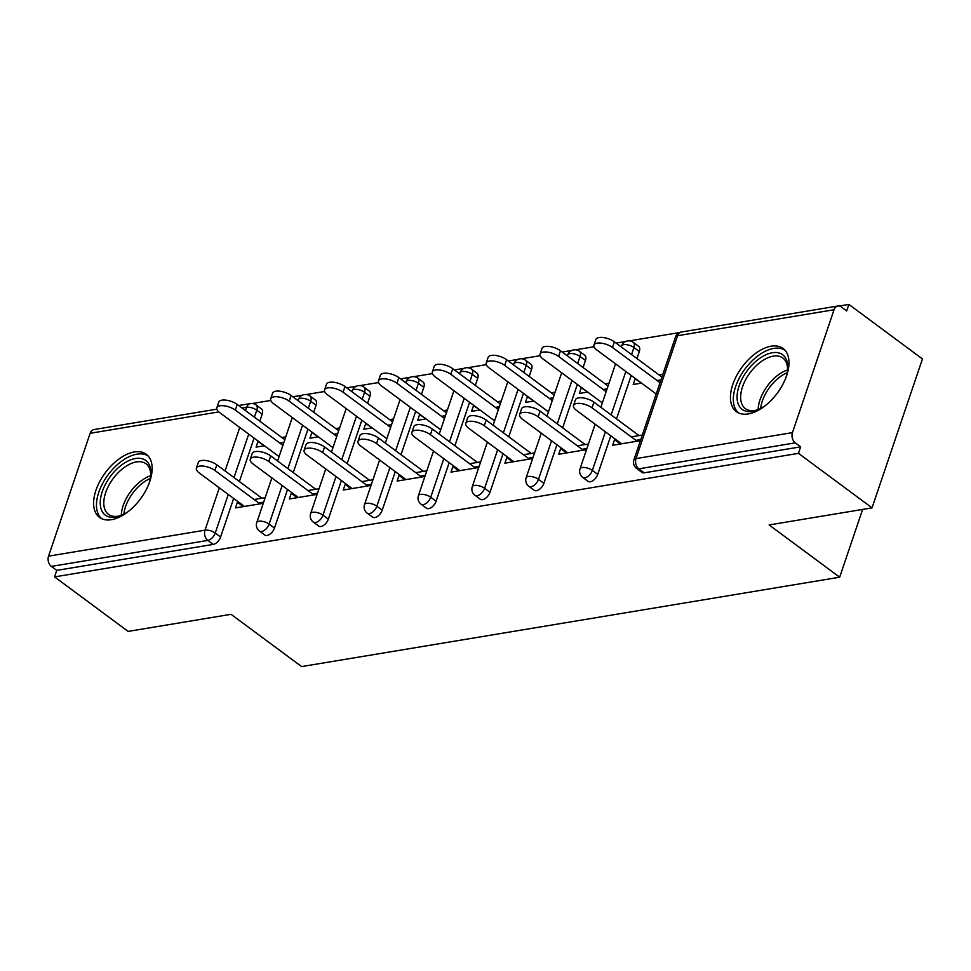<?xml version="1.0" encoding="UTF-8"?>
<svg xmlns="http://www.w3.org/2000/svg" width="971" height="971" viewBox="0 0 971 971"><rect width="100%" height="100%" fill="white"/><g stroke="black" fill="none" stroke-linecap="round" stroke-linejoin="round"><path stroke-width="1.46" d="M771.192 346.198A39.289 21.908 -53.5 0 0 736.661 375.619A39.289 21.908 -53.5 0 0 736.334 411.631A39.289 21.908 -53.5 0 0 748.265 413.925A39.289 21.908 -53.5 0 0 782.784 384.492A39.289 21.908 -53.5 0 0 783.112 348.492A39.289 21.908 -53.5 0 0 771.192 346.198M134.338 451.964A39.289 21.908 -53.5 0 0 99.819 481.398A39.289 21.908 -53.5 0 0 99.491 517.397A39.289 21.908 -53.5 0 0 111.41 519.691A39.289 21.908 -53.5 0 0 145.929 490.27A39.289 21.908 -53.5 0 0 146.269 454.258A39.289 21.908 -53.5 0 0 134.338 451.964M848.872 304.421L846.663 310.938L841.299 306.957A7.562 5.438 80.6 0 0 837.852 306.011A7.562 5.438 80.6 0 0 834.053 309.737L792.457 432.605A7.562 5.438 80.6 0 0 795.298 442.849L800.674 446.83L798.465 453.348L872.043 507.857L922.45 358.93L848.872 304.421L839.223 306.023M679.591 332.543L629.426 340.87M625.712 341.489L616.075 343.091M594.034 346.744L575.548 349.815M571.834 350.434L562.197 352.036M540.155 355.689L521.67 358.772M517.956 359.379L508.319 360.981M486.289 364.647L467.791 367.718M464.077 368.337L454.44 369.927M432.411 373.592L413.913 376.663M410.199 377.282L400.562 378.884M378.532 382.538L360.035 385.608M356.321 386.227L346.683 387.83M324.654 391.483L306.156 394.554M302.454 395.173L292.817 396.775M270.775 400.44L252.29 403.511M640.399 440.664L612.64 445.276L614.546 439.632L619.255 443.116L620.396 442.934M635.944 440.349L640.787 439.547M641.54 383.108L633.213 384.492L635.119 378.848L640.375 382.246M586.52 449.622L558.762 454.234L560.668 448.59L565.377 452.073L566.518 451.879M582.066 449.294L586.909 448.493M587.673 392.066L579.335 393.449L581.241 387.805L586.496 391.192M532.654 458.567L504.884 463.179L506.789 457.535L511.499 461.019L512.639 460.824M528.188 458.251L533.03 457.438M533.795 401.011L525.457 402.395L527.362 396.751L532.618 400.137M478.776 467.512L451.005 472.124L452.911 466.481L457.62 469.964L458.773 469.77M474.309 467.197L479.152 466.383M479.917 409.956L471.578 411.34L473.496 405.696L478.739 409.094M424.897 476.458L397.127 481.07L399.045 475.426L403.742 478.909L404.895 478.727M420.431 476.142L425.274 475.341M426.038 418.902L417.7 420.285L419.618 414.641L424.873 418.04M371.019 485.415L343.249 490.027L345.166 484.383L349.863 487.867L351.017 487.673M366.553 485.087L371.395 484.286M372.16 427.847L363.822 429.243L365.739 423.587L370.995 426.985M317.141 494.36L289.382 498.973L291.288 493.329L295.985 496.812L297.138 496.618M312.686 494.033L317.529 493.232M318.282 436.804L309.955 438.188L311.861 432.544L317.116 435.93M872.043 507.857L769.129 524.947L839.672 577.211L862.624 509.411M839.672 577.211L301.605 666.579L231.049 614.315L128.136 631.405L54.558 576.895L56.755 570.39L213.207 544.403L207.83 540.422L51.39 566.409L56.755 570.39M51.39 566.409A7.562 5.438 -99.4 0 1 48.55 556.152L90.145 433.284A7.562 5.438 -99.4 0 1 93.944 429.558L216.824 409.155M263.262 503.306L235.504 507.918L237.41 502.274L242.119 505.757L243.26 505.563M258.808 502.99L263.651 502.177M264.403 445.75L256.077 447.133L257.983 441.489L263.238 444.876M798.465 453.348L54.558 576.895M265.18 497.662L254.099 499.507M238.563 502.08L237.41 502.274M279.951 443.164L283.835 442.521M285.753 436.877L281.857 437.52M639.319 351.514L633.942 347.533A7.562 4.212 126.5 0 0 633.262 342.326L638.639 346.307A7.562 4.212 126.5 0 1 639.319 351.514L636.94 358.554M631.211 375.461L616.512 418.902M610.783 435.809L597.735 474.394A7.562 4.212 126.5 0 1 590.344 481.762A7.562 4.212 126.5 0 1 588.05 481.325L582.673 477.344A7.562 4.212 126.5 0 0 584.967 477.781A7.562 4.212 -53.5 0 0 592.359 470.413L597.735 474.394M800.674 446.83L644.222 472.816A7.562 4.212 126.5 0 1 641.928 472.379L636.551 468.398A7.562 4.212 126.5 0 0 638.845 468.835L644.222 472.816M262.182 414.156L256.805 410.175A7.562 4.212 126.5 0 0 256.126 404.968L261.502 408.949A7.562 4.212 126.5 0 1 262.182 414.156L259.803 421.183M254.086 438.103L239.376 481.531M233.659 498.451L220.599 537.024A7.562 4.212 126.5 0 1 213.207 544.403M588.438 443.978L577.357 445.81M561.821 448.396L560.668 448.59M609.011 383.193L605.115 383.836M603.209 389.48L607.106 388.837M531.562 369.417L526.197 365.436A7.562 4.212 126.5 0 0 525.505 360.217L530.882 364.21A7.562 4.212 126.5 0 1 531.562 369.417L529.183 376.445M523.466 393.352L508.755 436.792M503.039 453.712L489.979 492.285A7.562 4.212 126.5 0 1 482.587 499.664A7.562 4.212 126.5 0 1 480.293 499.215L474.928 495.234A7.562 4.212 126.5 0 0 477.222 495.683A7.562 4.212 -53.5 0 0 484.602 488.304L489.979 492.285M480.681 461.868L469.612 463.713M454.064 466.286L452.911 466.481M501.254 401.084L497.37 401.727M495.453 407.371L499.349 406.728M423.817 387.308L418.44 383.327A7.562 4.212 126.5 0 0 417.761 378.12L423.125 382.101A7.562 4.212 126.5 0 1 423.817 387.308L421.438 394.335M415.709 411.255L401.011 454.695M395.282 471.603L382.222 510.188A7.562 4.212 126.5 0 1 374.842 517.555A7.562 4.212 126.5 0 1 372.548 517.118L367.172 513.137A7.562 4.212 126.5 0 0 369.466 513.574A7.562 4.212 -53.5 0 0 376.845 506.207L382.222 510.188M372.925 479.771L361.855 481.604M346.307 484.189L345.166 484.383M393.51 418.987L389.614 419.63M387.708 425.274L391.592 424.63M316.06 405.21L310.684 401.229A7.562 4.212 126.5 0 0 310.004 396.01L315.381 399.991A7.562 4.212 126.5 0 1 316.06 405.21L313.682 412.238M307.953 429.146L293.254 472.586M287.525 489.505L274.465 528.078A7.562 4.212 126.5 0 1 267.086 535.458A7.562 4.212 126.5 0 1 264.792 535.009L259.415 531.028A7.562 4.212 126.5 0 0 261.709 531.477A7.562 4.212 -53.5 0 0 269.101 524.097L274.465 528.078M339.632 427.932L335.735 428.575M333.83 434.219L337.714 433.576M319.058 488.716L307.977 490.549M292.441 493.134L291.288 493.329M369.939 396.265L364.562 392.272A7.562 4.212 126.5 0 0 363.882 387.065L369.259 391.046A7.562 4.212 126.5 0 1 369.939 396.265L367.56 403.293M361.831 420.2L347.133 463.64M341.404 480.548L328.344 519.133A7.562 4.212 126.5 0 1 320.964 526.5A7.562 4.212 126.5 0 1 318.67 526.064L313.293 522.082A7.562 4.212 126.5 0 0 315.587 522.519A7.562 4.212 -53.5 0 0 322.967 515.152L328.344 519.133M447.376 410.029L443.492 410.684M441.574 416.328L445.471 415.673M426.803 470.814L415.734 472.659M400.186 475.244L399.045 475.426M477.696 378.362L472.319 374.381A7.562 4.212 126.5 0 0 471.627 369.174L477.004 373.155A7.562 4.212 126.5 0 1 477.696 378.362L475.317 385.39M469.588 402.31L454.889 445.738M449.16 462.657L436.1 501.242A7.562 4.212 126.5 0 1 428.721 508.61A7.562 4.212 126.5 0 1 426.427 508.173L421.05 504.192A7.562 4.212 126.5 0 0 423.344 504.629A7.562 4.212 -53.5 0 0 430.723 497.249L436.1 501.242M555.133 392.138L551.249 392.782M549.331 398.426L553.227 397.782M534.56 452.923L523.478 454.756M507.942 457.341L506.789 457.535M585.44 360.472L580.063 356.491A7.562 4.212 126.5 0 0 579.384 351.271L584.76 355.252A7.562 4.212 126.5 0 1 585.44 360.472L583.061 367.499M577.344 384.407L562.634 427.847M556.917 444.754L543.857 483.34A7.562 4.212 126.5 0 1 536.465 490.719A7.562 4.212 126.5 0 1 534.171 490.27L528.794 486.289A7.562 4.212 126.5 0 0 531.088 486.726A7.562 4.212 -53.5 0 0 538.48 479.358L543.857 483.34M662.89 374.236L658.993 374.891M657.088 380.535L660.972 379.879M642.317 435.02L631.235 436.865M615.699 439.45L614.546 439.632M196.397 468.119L198.302 462.475A11.336 4.697 18.7 0 1 205.67 460.509A11.336 4.697 18.7 0 1 216.812 464.818L214.894 470.462A11.336 4.697 -161.3 0 0 203.752 466.153A11.336 4.697 -161.3 0 0 196.397 468.119A11.336 4.697 -161.3 0 0 199.358 473.035L244.437 506.437M216.812 464.818L261.891 498.208M214.894 470.462L259.973 503.852M216.824 407.759L218.73 402.115A11.336 4.697 18.7 0 1 226.097 400.161A11.336 4.697 18.7 0 1 237.24 404.47L235.322 410.114A11.336 4.697 -161.3 0 0 224.18 405.805A11.336 4.697 -161.3 0 0 216.824 407.759A11.336 4.697 -161.3 0 0 219.786 412.687L279.078 456.613M282.889 445.337L235.322 410.114M284.794 439.693L237.24 404.47M128.451 511.389A33.997 18.959 126.5 0 1 120.817 515.637A33.997 18.959 126.5 0 1 115.646 517.13A33.997 18.959 126.5 0 1 102.246 491.69A33.997 18.959 126.5 0 1 135.479 458.518A33.997 18.959 126.5 0 1 150.796 475.171A33.997 18.959 126.5 0 1 148.951 483.716M150.675 476.3A31.485 17.563 -53.5 0 0 145.99 463.762A31.485 17.563 -53.5 0 0 136.426 461.929A31.485 17.563 -53.5 0 0 108.764 485.512A31.485 17.563 -53.5 0 0 108.497 514.363A31.485 17.563 -53.5 0 0 118.061 516.196A31.485 17.563 -53.5 0 0 121.848 515.2M148.187 456.018A39.034 21.775 -53.5 0 0 136.947 454.173A39.034 21.775 -53.5 0 0 102.962 482.83A39.034 21.775 -53.5 0 0 101.737 518.72M765.306 405.623A33.997 18.959 126.5 0 1 757.659 409.871A33.997 18.959 126.5 0 1 737.729 402.455A33.997 18.959 126.5 0 1 747.185 370.752A33.997 18.959 126.5 0 1 774.749 352.497A33.997 18.959 126.5 0 1 787.639 369.405A33.997 18.959 126.5 0 1 785.806 377.95M787.517 370.521A31.485 17.563 -53.5 0 0 782.832 357.996A31.485 17.563 -53.5 0 0 749.988 372.828A31.485 17.563 -53.5 0 0 745.352 408.597A31.485 17.563 -53.5 0 0 758.703 409.434M785.029 350.252A39.034 21.775 -53.5 0 0 744.927 369.077A39.034 21.775 -53.5 0 0 738.579 412.954M250.263 459.174L252.181 453.518A11.336 4.697 18.7 0 1 259.548 451.564A11.336 4.697 18.7 0 1 270.678 455.872L268.773 461.516A11.336 4.697 -161.3 0 0 257.631 457.207A11.336 4.697 -161.3 0 0 250.263 459.174A11.336 4.697 -161.3 0 0 253.237 464.089L298.315 497.492M270.678 455.872L315.757 489.263M268.773 461.516L313.851 494.907M304.141 450.216L306.059 444.572A11.336 4.697 18.7 0 1 313.415 442.618A11.336 4.697 18.7 0 1 324.557 446.915L322.651 452.559A11.336 4.697 -161.3 0 0 311.509 448.262A11.336 4.697 -161.3 0 0 304.141 450.216A11.336 4.697 -161.3 0 0 307.103 455.144L352.182 488.534M324.557 446.915L369.635 480.317M322.651 452.559L367.73 485.961M358.02 441.271L359.925 435.627A11.336 4.697 18.7 0 1 367.293 433.661A11.336 4.697 18.7 0 1 378.435 437.97L376.53 443.613A11.336 4.697 -161.3 0 0 365.387 439.305A11.336 4.697 -161.3 0 0 358.02 441.271A11.336 4.697 -161.3 0 0 360.981 446.199L406.06 479.589M378.435 437.97L423.514 471.36M376.53 443.613L421.608 477.004M411.898 432.326L413.804 426.682A11.336 4.697 18.7 0 1 421.171 424.715A11.336 4.697 18.7 0 1 432.313 429.024L430.408 434.668A11.336 4.697 -161.3 0 0 419.266 430.359A11.336 4.697 -161.3 0 0 411.898 432.326A11.336 4.697 -161.3 0 0 414.86 437.253L459.938 470.644M432.313 429.024L477.392 462.414M430.408 434.668L475.487 468.058M465.777 423.38L467.682 417.736A11.336 4.697 18.7 0 1 475.05 415.77A11.336 4.697 18.7 0 1 486.192 420.079L484.274 425.723A11.336 4.697 -161.3 0 0 473.144 421.414A11.336 4.697 -161.3 0 0 465.777 423.38A11.336 4.697 -161.3 0 0 468.738 428.296L513.817 461.698M486.192 420.079L531.271 453.469M484.274 425.723L529.353 459.113M270.691 398.814L272.608 393.17A11.336 4.697 18.7 0 1 279.976 391.216A11.336 4.697 18.7 0 1 291.118 395.513L289.2 401.157A11.336 4.697 -161.3 0 0 278.058 396.86A11.336 4.697 -161.3 0 0 270.691 398.814A11.336 4.697 -161.3 0 0 273.664 403.742L332.944 447.667M336.767 436.392L289.2 401.157M338.673 430.748L291.118 395.513M324.569 389.869L326.487 384.225A11.336 4.697 18.7 0 1 333.854 382.258A11.336 4.697 18.7 0 1 344.984 386.567L343.079 392.211A11.336 4.697 -161.3 0 0 331.936 387.902A11.336 4.697 -161.3 0 0 324.569 389.869A11.336 4.697 -161.3 0 0 327.543 394.796L386.822 438.71M390.645 427.446L343.079 392.211M392.551 421.802L344.984 386.567M378.447 380.923L380.353 375.279A11.336 4.697 18.7 0 1 387.72 373.313A11.336 4.697 18.7 0 1 398.863 377.622L396.957 383.266A11.336 4.697 -161.3 0 0 385.815 378.957A11.336 4.697 -161.3 0 0 378.447 380.923A11.336 4.697 -161.3 0 0 381.409 385.851L440.7 429.765M444.512 418.501L396.957 383.266M446.429 412.857L398.863 377.622M432.326 371.978L434.231 366.334A11.336 4.697 18.7 0 1 441.599 364.368A11.336 4.697 18.7 0 1 452.741 368.677L450.835 374.32A11.336 4.697 -161.3 0 0 439.693 370.012A11.336 4.697 -161.3 0 0 432.326 371.978A11.336 4.697 -161.3 0 0 435.287 376.894L494.579 420.819M498.39 409.556L450.835 374.32M500.308 403.912L452.741 368.677M486.204 363.02L488.11 357.377A11.336 4.697 18.7 0 1 495.477 355.422A11.336 4.697 18.7 0 1 506.619 359.719L504.702 365.363A11.336 4.697 -161.3 0 0 493.571 361.066A11.336 4.697 -161.3 0 0 486.204 363.02A11.336 4.697 -161.3 0 0 489.166 367.948L548.457 411.874M552.268 400.598L504.702 365.363M554.174 394.954L506.619 359.719M519.655 414.423L521.561 408.779A11.336 4.697 18.7 0 1 528.928 406.825A11.336 4.697 18.7 0 1 540.07 411.121L538.152 416.765A11.336 4.697 -161.3 0 0 527.01 412.469A11.336 4.697 -161.3 0 0 519.655 414.423A11.336 4.697 -161.3 0 0 522.616 419.351L567.695 452.741M540.07 411.121L585.149 444.524M538.152 416.765L583.231 450.168M540.082 354.075L541.988 348.431A11.336 4.697 18.7 0 1 549.355 346.465A11.336 4.697 18.7 0 1 560.498 350.774L558.58 356.418A11.336 4.697 -161.3 0 0 547.438 352.109A11.336 4.697 -161.3 0 0 540.082 354.075A11.336 4.697 -161.3 0 0 543.044 359.003L602.336 402.929M606.147 391.653L558.58 356.418M608.052 386.009L560.498 350.774M573.521 405.477L575.439 399.834A11.336 4.697 18.7 0 1 582.806 397.867A11.336 4.697 18.7 0 1 593.949 402.176L592.031 407.82A11.336 4.697 -161.3 0 0 580.889 403.511A11.336 4.697 -161.3 0 0 573.521 405.477A11.336 4.697 -161.3 0 0 576.495 410.405L621.574 443.796M593.949 402.176L639.015 435.578M592.031 407.82L637.11 441.222M593.949 345.13L595.866 339.486A11.336 4.697 18.7 0 1 603.234 337.52A11.336 4.697 18.7 0 1 614.376 341.828L612.458 347.472A11.336 4.697 -161.3 0 0 601.316 343.164A11.336 4.697 -161.3 0 0 593.949 345.13A11.336 4.697 -161.3 0 0 596.922 350.058L656.202 393.971M660.025 382.708L612.458 347.472M661.931 377.064L614.376 341.828M48.55 556.152L205.002 530.178L219.325 487.843M225.054 470.923L239.752 427.483M245.481 410.575L246.585 407.298L242.082 408.051M218.827 411.91L90.145 433.284M228.282 494.47L215.222 533.043A7.562 4.212 -53.5 0 1 207.83 540.422A7.562 5.438 -99.4 0 1 205.002 530.178A7.562 3.131 18.7 0 1 215.222 533.043L220.599 537.024M254.426 417.202L256.805 410.175A7.562 3.131 18.7 0 0 246.585 407.298A7.562 5.438 -99.4 0 1 250.384 403.584L238.672 405.526M834.053 309.737L677.6 335.711L636.005 458.591L792.457 432.605M795.298 442.849L638.845 468.835A7.562 5.438 80.6 0 1 636.005 458.591A7.562 3.131 -161.3 0 0 633.893 459.902A7.562 7.562 0 0 0 636.551 468.398M837.852 306.011L681.399 331.997A7.562 5.438 80.6 0 0 677.6 335.711A7.562 3.131 -161.3 0 0 675.488 337.022L633.893 459.902M248.71 434.11L233.999 477.55M308.305 408.257L310.684 401.229A7.562 3.131 18.7 0 0 300.464 398.353A7.562 3.131 -161.3 0 0 298.352 399.664L298.024 400.635M282.148 485.512L269.101 524.097A7.562 3.131 18.7 0 0 258.881 521.221A7.562 3.131 -161.3 0 0 256.757 522.532A7.562 7.562 0 0 0 259.415 531.028M302.576 425.164L287.877 468.605M363.882 387.065A7.562 7.562 0 0 0 352.23 390.718A7.562 3.131 -161.3 0 1 354.342 389.407A7.562 3.131 18.7 0 1 364.562 392.272L362.183 399.312M356.454 416.219L341.756 459.659M336.027 476.567L322.967 515.152A7.562 3.131 18.7 0 0 312.747 512.275A7.562 3.131 -161.3 0 0 310.635 513.586A7.562 7.562 0 0 0 313.293 522.082M417.761 378.12A7.562 7.562 0 0 0 406.096 381.773A7.562 3.131 -161.3 0 1 408.221 380.462A7.562 3.131 18.7 0 1 418.44 383.327L416.061 390.354M410.332 407.274L395.634 450.714M389.905 467.621L376.845 506.207A7.562 3.131 18.7 0 0 366.625 503.33A7.562 3.131 -161.3 0 0 364.513 504.641A7.562 7.562 0 0 0 367.172 513.137M471.627 369.174A7.562 7.562 0 0 0 459.975 372.815A7.562 3.131 -161.3 0 1 462.099 371.505A7.562 3.131 18.7 0 1 472.319 374.381L469.94 381.409M464.211 398.328L449.512 441.756M443.783 458.676L430.723 497.249A7.562 3.131 18.7 0 0 420.504 494.385A7.562 3.131 -161.3 0 0 418.392 495.696A7.562 7.562 0 0 0 421.05 504.192M525.505 360.217A7.562 7.562 0 0 0 513.853 363.87A7.562 3.131 -161.3 0 1 515.977 362.559A7.562 3.131 18.7 0 1 526.197 365.436L523.818 372.463M518.089 389.371L503.391 432.811M497.662 449.731L484.602 488.304A7.562 3.131 18.7 0 0 474.382 485.427A7.562 3.131 -161.3 0 0 472.258 486.738A7.562 7.562 0 0 0 474.928 495.234M579.384 351.271A7.562 7.562 0 0 0 567.732 354.925A7.562 3.131 -161.3 0 1 569.843 353.614A7.562 3.131 18.7 0 1 580.063 356.491L577.684 363.518M571.968 380.426L557.257 423.866M551.54 440.773L538.48 479.358A7.562 3.131 18.7 0 0 528.26 476.482A7.562 3.131 -161.3 0 0 526.136 477.793A7.562 7.562 0 0 0 528.794 486.289M633.262 342.326A7.562 7.562 0 0 0 621.61 345.979A7.562 3.131 -161.3 0 1 623.722 344.669A7.562 3.131 18.7 0 1 633.942 347.533L631.563 354.561M625.846 371.48L611.135 414.92M605.419 431.828L592.359 470.413A7.562 3.131 18.7 0 0 582.139 467.537A7.562 3.131 -161.3 0 0 580.015 468.847A7.562 7.562 0 0 0 582.673 477.344M121.302 515.395A31.485 17.563 126.5 0 1 150.699 475.705M150.323 478.485A30.453 16.98 -53.5 0 0 123.851 514.229M758.145 409.616A31.485 17.563 126.5 0 1 767.491 385.803A31.485 17.563 126.5 0 1 787.542 369.939M787.178 372.718A30.453 16.98 -53.5 0 0 769.615 387.368A30.453 16.98 -53.5 0 0 760.694 408.463M256.126 404.968A7.562 7.562 0 0 0 250.384 403.584M310.004 396.01A7.562 7.562 0 0 0 298.352 399.664M292.295 417.542L277.597 460.982M271.868 477.902L256.757 522.532M352.23 390.718L351.89 391.689M346.174 408.597L331.463 452.037M325.746 468.944L310.635 513.586M406.096 381.773L405.769 382.732M400.052 399.651L385.341 443.092M379.625 459.999L364.513 504.641M459.975 372.815L459.647 373.786M453.93 390.706L439.22 434.134M433.491 451.054L418.392 495.696M513.853 363.87L513.525 364.841M507.797 381.749L493.098 425.189M487.369 442.108L472.258 486.738M567.732 354.925L567.404 355.896M561.675 372.803L546.976 416.243M541.248 433.163L526.136 477.793M621.61 345.979L621.282 346.95M615.553 363.858L600.855 407.298M595.126 424.206L580.015 468.847M681.399 331.997A7.562 7.562 0 0 0 675.488 337.022"/></g></svg>
